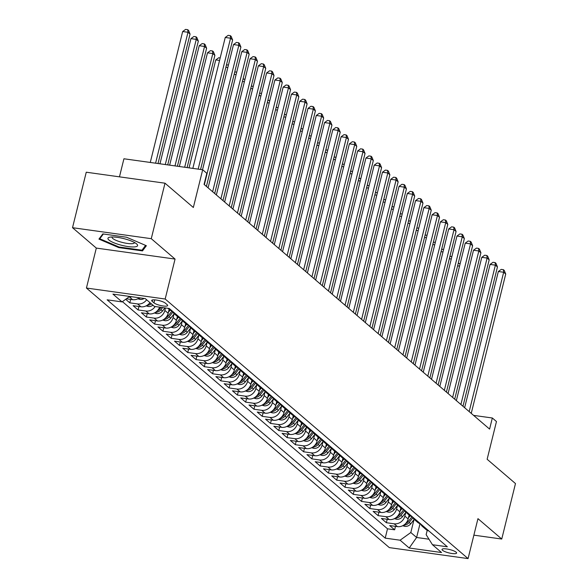 <?xml version="1.0" encoding="UTF-8"?>
<svg xmlns="http://www.w3.org/2000/svg" width="588" height="588" viewBox="0 0 588 588"><rect width="100%" height="100%" fill="white"/><g stroke="black" fill="none" stroke-linecap="round" stroke-linejoin="round"><path stroke-width="0.88" d="M456.126 552.183A7.519 1.72 -166.1 0 0 448.174 549.214A7.519 1.72 -166.1 0 0 442.022 549.427A7.519 1.72 -166.1 0 0 442.507 550.287A7.519 1.72 -166.1 0 0 450.459 553.249A7.519 1.72 -166.1 0 0 456.611 553.036A7.519 1.72 -166.1 0 0 456.126 552.183M86.429 288.039L389.322 547.612L468.07 558.6L165.177 299.02L86.429 288.039L96.314 248.085L175.062 259.073L151.27 238.684L72.522 227.696L96.314 248.085M72.522 227.696L86.252 172.21L165 183.199L193.342 207.49L202.684 169.763L123.928 158.775L119.46 176.848M473.877 535.154L501.748 539.042L515.478 483.556L487.136 459.265L496.47 421.537L492.332 417.995L473.59 415.378M151.27 238.684L165 183.199M125.67 299.299L129.816 302.857L130.668 299.41M149.955 302.622A9.393 8.32 -49.4 0 1 140.899 306.774L133.131 305.686L138.092 309.942L138.944 306.502M159.591 307.149A9.393 8.32 -49.4 0 1 149.176 313.867L141.407 312.779L146.368 317.035L147.221 313.595M169.123 309.369L168.161 313.272A9.393 8.32 -49.4 0 1 157.452 320.96L149.683 319.872L154.644 324.128L155.497 320.688M177.4 316.462L176.437 320.364A9.393 8.32 -49.4 0 1 165.728 328.053L157.959 326.965L162.92 331.22L163.773 327.781M185.676 323.554L184.713 327.45A9.393 8.32 -49.4 0 1 174.004 335.145L166.235 334.058L171.196 338.313L172.049 334.873M193.952 330.64L192.989 334.543A9.393 8.32 -49.4 0 1 182.28 342.238L174.511 341.15L179.472 345.406L180.325 341.966M202.228 337.733L201.265 341.635A9.393 8.32 -49.4 0 1 190.549 349.331L182.787 348.243L187.748 352.499L188.601 349.059M210.504 344.825L209.541 348.728A9.393 8.32 -49.4 0 1 198.825 356.424L191.056 355.336L196.024 359.591L196.877 356.144M218.78 351.918L217.817 355.821A9.393 8.32 -49.4 0 1 207.101 363.509L199.332 362.428L204.301 366.684L205.153 363.237M227.056 359.011L226.093 362.914A9.393 8.32 -49.4 0 1 215.377 370.602L207.608 369.521L212.577 373.777L213.429 370.33M235.332 366.103L234.369 370.006A9.393 8.32 -49.4 0 1 223.653 377.694L215.884 376.614L220.853 380.87L221.705 377.423M243.608 373.196L242.638 377.099A9.393 8.32 -49.4 0 1 231.929 384.787L224.16 383.707L229.129 387.962L229.981 384.515M251.884 380.289L250.914 384.192A9.393 8.32 -49.4 0 1 240.205 391.88L232.436 390.8L237.405 395.055L238.258 391.608M260.161 387.382L259.19 391.285A9.393 8.32 -49.4 0 1 248.481 398.973L240.713 397.892L245.681 402.148L246.534 398.701M268.437 394.475L267.466 398.377A9.393 8.32 -49.4 0 1 256.758 406.065L248.989 404.985L253.957 409.241L254.81 405.793M276.713 401.567L275.743 405.47A9.393 8.32 -49.4 0 1 265.034 413.158L257.265 412.078L262.233 416.333L263.086 412.886M284.989 408.66L284.019 412.563A9.393 8.32 -49.4 0 1 273.31 420.251L265.541 419.17L270.509 423.419L271.362 419.979M293.265 415.753L292.295 419.656A9.393 8.32 -49.4 0 1 281.586 427.344L273.817 426.256L278.786 430.512L279.638 427.072M301.541 422.845L300.571 426.748A9.393 8.32 -49.4 0 1 289.862 434.436L282.093 433.349L287.062 437.604L287.914 434.165M309.817 429.938L308.847 433.841A9.393 8.32 -49.4 0 1 298.138 441.529L290.369 440.441L295.338 444.697L296.19 441.257M318.093 437.031L317.123 440.934A9.393 8.32 -49.4 0 1 306.414 448.622L298.645 447.534L303.614 451.79L304.459 448.35M326.369 444.116L325.399 448.019A9.393 8.32 -49.4 0 1 314.69 455.715L306.921 454.627L311.883 458.883L312.735 455.443M334.638 451.209L333.675 455.112A9.393 8.32 -49.4 0 1 322.966 462.807L315.197 461.72L320.159 465.975L321.011 462.535M342.914 458.302L341.951 462.205A9.393 8.32 -49.4 0 1 331.242 469.9L323.474 468.812L328.435 473.068L329.287 469.621M351.19 465.395L350.228 469.298A9.393 8.32 -49.4 0 1 339.519 476.986L331.75 475.905L336.711 480.161L337.563 476.714M359.466 472.487L358.504 476.39A9.393 8.32 -49.4 0 1 347.795 484.078L340.026 482.998L344.987 487.254L345.84 483.806M367.743 479.58L366.78 483.483A9.393 8.32 -49.4 0 1 356.071 491.171L348.302 490.091L353.263 494.346L354.116 490.899M376.019 486.673L375.056 490.576A9.393 8.32 -49.4 0 1 364.347 498.264L356.578 497.183L361.539 501.439L362.392 497.992M384.295 493.766L383.332 497.668A9.393 8.32 -49.4 0 1 372.623 505.357L364.854 504.276L369.815 508.532L370.668 505.085M392.571 500.858L391.608 504.761A9.393 8.32 -49.4 0 1 380.899 512.449L373.13 511.369L378.091 515.625L378.944 512.177M400.847 507.951L399.884 511.854A9.393 8.32 -49.4 0 1 389.175 519.542L381.406 518.462L386.367 522.717L387.22 519.27M202.684 169.763L206.822 173.306L204.073 184.404L489.591 429.093L492.332 417.995M152.16 301.306L153.975 302.864A7.284 1.668 -166.1 0 0 161.685 305.738A7.284 1.668 -166.1 0 0 167.646 305.532A7.284 1.668 -166.1 0 0 167.176 304.702L165.353 303.143A7.284 1.668 -166.1 0 0 157.65 300.27A7.284 1.668 -166.1 0 0 151.689 300.475A7.284 1.668 -166.1 0 0 152.16 301.306L152.49 299.961M427.219 530.317L426.138 534.661L432.459 544.723L447.358 546.803L169.293 308.502L154.394 306.421L145.287 298.623L112.933 294.11L122.039 301.909L107.141 299.829L385.206 538.13L400.105 540.21L410.814 532.522L416.613 537.483L428.997 539.218M432.459 544.723L441.559 552.529L409.211 548.016L400.105 540.21M405.727 512.56L404.845 516.11A9.393 8.32 130.6 0 1 394.136 523.798L386.367 522.717M409.123 515.044L408.16 518.947L404.845 516.11M397.451 505.467L396.569 509.017A9.393 8.32 130.6 0 1 385.86 516.705L378.091 515.625M389.175 498.374L388.293 501.924A9.393 8.32 130.6 0 1 377.584 509.612L369.815 508.532M380.899 491.281L380.017 494.831A9.393 8.32 130.6 0 1 369.308 502.52L361.539 501.439M372.623 484.189L371.741 487.739A9.393 8.32 130.6 0 1 361.032 495.427L353.263 494.346M364.347 477.096L363.472 480.646A9.393 8.32 130.6 0 1 352.756 488.334L344.987 487.254M356.071 470.01L355.196 473.553A9.393 8.32 130.6 0 1 344.48 481.241L336.711 480.161M347.795 462.918L346.92 466.46A9.393 8.32 130.6 0 1 336.204 474.149L328.435 473.068M339.519 455.825L338.644 459.368A9.393 8.32 130.6 0 1 327.928 467.063L320.159 465.975M331.242 448.732L330.368 452.275A9.393 8.32 130.6 0 1 319.651 459.97L311.883 458.883M322.966 441.639L322.092 445.182A9.393 8.32 130.6 0 1 311.375 452.878L303.614 451.79M314.69 434.547L313.816 438.097A9.393 8.32 130.6 0 1 303.107 445.785L295.338 444.697M306.414 427.454L305.539 431.004A9.393 8.32 130.6 0 1 294.831 438.692L287.062 437.604M298.138 420.361L297.263 423.911A9.393 8.32 130.6 0 1 286.554 431.599L278.786 430.512M289.862 413.268L288.987 416.819A9.393 8.32 130.6 0 1 278.278 424.507L270.509 423.419M281.586 406.176L280.711 409.726A9.393 8.32 130.6 0 1 270.002 417.414L262.233 416.333M273.31 399.083L272.435 402.633A9.393 8.32 130.6 0 1 261.726 410.321L253.957 409.241M265.034 391.99L264.159 395.54A9.393 8.32 130.6 0 1 253.45 403.228L245.681 402.148M256.758 384.897L255.883 388.447A9.393 8.32 130.6 0 1 245.174 396.136L237.405 395.055M248.489 377.805L247.607 381.355A9.393 8.32 130.6 0 1 236.898 389.043L229.129 387.962M240.213 370.712L239.331 374.262A9.393 8.32 130.6 0 1 228.622 381.95L220.853 380.87M231.937 363.619L231.055 367.169A9.393 8.32 130.6 0 1 220.346 374.857L212.577 373.777M223.661 356.534L222.779 360.076A9.393 8.32 130.6 0 1 212.07 367.765L204.301 366.684M215.384 349.441L214.502 352.984A9.393 8.32 130.6 0 1 203.793 360.672L196.024 359.591M207.108 342.348L206.226 345.891A9.393 8.32 130.6 0 1 195.517 353.586L187.748 352.499M198.832 335.256L197.95 338.798A9.393 8.32 130.6 0 1 187.241 346.494L179.472 345.406M190.556 328.163L189.674 331.706A9.393 8.32 130.6 0 1 178.965 339.401L171.196 338.313M182.28 321.07L181.398 324.62A9.393 8.32 130.6 0 1 170.689 332.308L162.92 331.22M174.004 313.977L173.122 317.527A9.393 8.32 130.6 0 1 162.413 325.215L154.644 324.128M165.456 307.965L164.846 310.435A9.393 8.32 130.6 0 1 154.137 318.123L146.368 317.035M139.444 297.807A9.393 8.32 130.6 0 1 132.623 299.682L126.361 298.807M132.057 296.778A9.393 8.32 130.6 0 1 129.309 296.844L129.132 296.822M122.429 301.637L387.514 528.81L394.644 529.81L395.496 526.363M408.16 518.947A9.393 8.32 -49.4 0 1 397.444 526.635L389.682 525.554L394.644 529.81M155.159 306.532A9.393 8.32 130.6 0 1 145.861 311.03L138.092 309.942M146.647 299.784A9.393 8.32 130.6 0 1 137.585 303.937L129.816 302.857M175.062 259.073L165.177 299.02M501.748 539.042L477.956 518.653L468.07 558.6M420.023 523.695L416.613 537.483L409.211 548.016M414.003 519.652L410.814 532.522M129.654 296.44L122.039 301.909M167.889 308.31L169.329 309.545A9.393 8.32 -49.4 0 0 172.321 311.103A9.393 8.32 130.6 0 0 174.298 313.801A9.393 8.32 130.6 0 0 177.289 315.359M174.298 313.801L177.605 316.638A9.393 8.32 -49.4 0 0 180.597 318.196A9.393 8.32 130.6 0 0 182.574 320.894A9.393 8.32 130.6 0 0 185.565 322.452M182.574 320.894L185.881 323.731A9.393 8.32 -49.4 0 0 188.873 325.289A9.393 8.32 130.6 0 0 190.85 327.986A9.393 8.32 130.6 0 0 193.842 329.545M190.85 327.986L194.158 330.824A9.393 8.32 -49.4 0 0 197.149 332.382M202.118 336.637A9.393 8.32 130.6 0 1 199.126 335.079A9.393 8.32 130.6 0 1 197.134 332.374M199.126 335.079L202.434 337.916A9.393 8.32 -49.4 0 0 205.425 339.474M210.394 343.73A9.393 8.32 130.6 0 1 207.402 342.165A9.393 8.32 130.6 0 1 205.41 339.467M207.402 342.165L210.71 345.002A9.393 8.32 -49.4 0 0 213.701 346.56A9.393 8.32 130.6 0 0 215.678 349.257A9.393 8.32 130.6 0 0 218.67 350.815M215.678 349.257L218.986 352.094A9.393 8.32 -49.4 0 0 221.977 353.653A9.393 8.32 130.6 0 0 223.954 356.35A9.393 8.32 130.6 0 0 226.946 357.908M223.954 356.35L227.262 359.187A9.393 8.32 -49.4 0 0 230.253 360.745A9.393 8.32 130.6 0 0 232.231 363.443A9.393 8.32 130.6 0 0 235.222 365.001M232.231 363.443L235.538 366.28A9.393 8.32 -49.4 0 0 238.53 367.838M243.498 372.094A9.393 8.32 130.6 0 1 240.507 370.536A9.393 8.32 130.6 0 1 238.515 367.838M240.507 370.536L243.814 373.373A9.393 8.32 -49.4 0 0 246.806 374.931M251.774 379.186A9.393 8.32 130.6 0 1 248.783 377.628A9.393 8.32 130.6 0 1 246.791 374.931M248.783 377.628L252.09 380.465A9.393 8.32 -49.4 0 0 255.082 382.024A9.393 8.32 130.6 0 0 257.059 384.721A9.393 8.32 130.6 0 0 260.043 386.279M257.059 384.721L260.366 387.558A9.393 8.32 -49.4 0 0 263.358 389.116A9.393 8.32 130.6 0 0 265.335 391.814A9.393 8.32 130.6 0 0 268.319 393.372M265.335 391.814L268.642 394.651A9.393 8.32 -49.4 0 0 271.634 396.209A9.393 8.32 130.6 0 0 273.611 398.907A9.393 8.32 130.6 0 0 276.595 400.465M273.611 398.907L276.919 401.744A9.393 8.32 -49.4 0 0 279.91 403.302M284.871 407.558A9.393 8.32 130.6 0 1 281.88 405.999A9.393 8.32 130.6 0 1 279.895 403.295M281.88 405.999L285.195 408.836A9.393 8.32 -49.4 0 0 288.186 410.395M293.147 414.65A9.393 8.32 130.6 0 1 290.156 413.092A9.393 8.32 130.6 0 1 288.171 410.387M290.156 413.092L293.471 415.929A9.393 8.32 -49.4 0 0 296.462 417.487A9.393 8.32 130.6 0 0 298.432 420.185A9.393 8.32 130.6 0 0 301.423 421.743M298.432 420.185L301.747 423.022A9.393 8.32 -49.4 0 0 304.738 424.58A9.393 8.32 130.6 0 0 306.708 427.278A9.393 8.32 130.6 0 0 309.7 428.836M306.708 427.278L310.023 430.115A9.393 8.32 -49.4 0 0 313.014 431.673A9.393 8.32 130.6 0 0 314.984 434.37A9.393 8.32 130.6 0 0 317.976 435.928M314.984 434.37L318.299 437.207A9.393 8.32 -49.4 0 0 321.291 438.766M326.252 443.021A9.393 8.32 130.6 0 1 323.26 441.463A9.393 8.32 130.6 0 1 321.269 438.758M323.26 441.463L326.575 444.3A9.393 8.32 -49.4 0 0 329.567 445.858M334.528 450.114A9.393 8.32 130.6 0 1 331.536 448.556A9.393 8.32 130.6 0 1 329.545 445.851M331.536 448.556L334.851 451.393A9.393 8.32 -49.4 0 0 337.835 452.951M342.804 457.207A9.393 8.32 130.6 0 1 339.813 455.649A9.393 8.32 130.6 0 1 337.821 452.944M339.813 455.649L343.127 458.478A9.393 8.32 -49.4 0 0 346.111 460.036A9.393 8.32 130.6 0 0 348.089 462.734A9.393 8.32 130.6 0 0 351.08 464.292M348.089 462.734L351.404 465.571A9.393 8.32 -49.4 0 0 354.388 467.129A9.393 8.32 130.6 0 0 356.365 469.827A9.393 8.32 130.6 0 0 359.356 471.385M356.365 469.827L359.68 472.664A9.393 8.32 -49.4 0 0 362.664 474.222A9.393 8.32 130.6 0 0 364.641 476.919A9.393 8.32 130.6 0 0 367.632 478.478M364.641 476.919L367.948 479.757A9.393 8.32 -49.4 0 0 370.94 481.315M375.908 485.57A9.393 8.32 130.6 0 1 372.917 484.012A9.393 8.32 130.6 0 1 370.925 481.315M372.917 484.012L376.224 486.849A9.393 8.32 -49.4 0 0 379.216 488.407M384.185 492.663A9.393 8.32 130.6 0 1 381.193 491.105A9.393 8.32 130.6 0 1 379.201 488.407M381.193 491.105L384.501 493.942A9.393 8.32 -49.4 0 0 387.492 495.5A9.393 8.32 130.6 0 0 389.469 498.198A9.393 8.32 130.6 0 0 392.461 499.756M389.469 498.198L392.777 501.035A9.393 8.32 -49.4 0 0 395.768 502.593A9.393 8.32 130.6 0 0 397.745 505.29A9.393 8.32 130.6 0 0 400.737 506.849M397.745 505.29L401.053 508.128A9.393 8.32 -49.4 0 0 404.044 509.686A9.393 8.32 130.6 0 0 406.021 512.383A9.393 8.32 130.6 0 0 409.013 513.941M406.021 512.383L409.329 515.22A9.393 8.32 -49.4 0 0 412.32 516.779M417.289 521.034A9.393 8.32 130.6 0 1 414.297 519.476A9.393 8.32 130.6 0 1 412.306 516.771M414.297 519.476L417.605 522.313A9.393 8.32 -49.4 0 0 420.596 523.871M425.565 528.127A9.393 8.32 130.6 0 1 422.574 526.569A9.393 8.32 130.6 0 1 420.582 523.864M387.514 528.81L385.206 538.13M422.574 526.569L425.881 529.406A9.393 8.32 -49.4 0 0 428.873 530.964M98.938 239.103L118.783 247.599L142.494 250.907L146.368 245.718L126.523 237.221L102.812 233.914L98.938 239.103M143.009 248.834L142.494 250.907M118.938 246.96L118.783 247.599M198.156 169.131L230.562 38.213L232.627 39.984L200.581 169.469M192.842 168.388L225.241 37.47L230.562 38.213L230.298 35.633L231.128 36.346L232.627 39.984M225.241 37.47L228.166 35.339L230.298 35.633M158.018 163.53L190.056 34.045L187.991 32.274L182.67 31.531L150.271 162.45M182.67 31.531L185.602 29.4L187.726 29.694L187.991 32.274L155.592 163.192M187.726 29.694L188.557 30.407L190.056 34.045M136.6 243.895A15.266 3.499 -166.1 0 0 123.546 238.559A15.266 3.499 -166.1 0 0 109.574 237.236A15.266 3.499 -166.1 0 0 108.927 240.036A15.266 3.499 -166.1 0 0 128.088 246.57A15.266 3.499 -166.1 0 0 136.637 243.932A15.266 3.499 -166.1 0 0 136.6 243.895M112.132 236.971A11.562 2.646 -166.1 0 0 112.043 237.17A11.562 2.646 -166.1 0 0 112.786 238.485A11.562 2.646 -166.1 0 0 125.023 243.042A11.562 2.646 -166.1 0 0 134.483 242.719A11.562 2.646 -166.1 0 0 134.498 242.506M145.581 245.38L141.987 250.201L119.011 246.997L99.784 238.757L103.348 233.987M100.078 237.574L99.784 238.757M204.352 184.647L238.838 45.305L240.904 47.077L206.417 186.418M202.537 169.741L233.517 44.563L238.838 45.305L238.574 42.726L239.404 43.438L240.904 47.077M233.517 44.563L236.442 42.432L238.574 42.726M212.628 191.732L247.107 52.398L249.18 54.169L214.694 193.511M208.086 187.844L241.793 51.656L247.107 52.398L246.85 49.818L247.673 50.531L249.18 54.169M241.793 51.656L244.718 49.524L246.85 49.818M220.904 198.825L255.383 59.491L257.456 61.262L222.97 200.604M216.362 194.937L250.062 58.749L255.383 59.491L255.126 56.911L255.949 57.624L257.456 61.262M250.062 58.749L252.994 56.617L255.126 56.911M229.18 205.918L263.659 66.584L265.732 68.355L231.246 207.696M224.638 202.029L258.338 65.841L263.659 66.584L263.402 64.004L264.225 64.717L265.732 68.355M258.338 65.841L261.27 63.71L263.402 64.004M137.812 298.8L140.187 299.41A6.225 5.513 -49.4 0 0 144.148 298.461M167.712 164.883L198.332 41.138L196.267 39.367L190.946 38.624L159.965 163.802M139.202 297.984L140.282 298.013A6.225 5.513 -49.4 0 0 140.539 297.962M190.946 38.624L193.878 36.493L196.002 36.787L196.267 39.367L165.287 164.544M196.002 36.787L196.833 37.5L198.332 41.138M146.089 305.892L148.463 306.502A6.225 5.513 -49.4 0 0 152.953 305.187M177.407 166.235L206.609 48.231L204.543 46.459L199.222 45.717L169.66 165.154M147.478 305.076L148.558 305.106A6.225 5.513 -49.4 0 0 151.381 303.842M150.388 302.989A6.225 5.513 130.6 0 1 148.918 303.849M199.222 45.717L202.154 43.585L204.279 43.88L204.543 46.459L174.981 165.897M204.279 43.88L205.109 44.592L206.609 48.231M154.365 312.985L156.739 313.595A6.225 5.513 -49.4 0 0 162.472 311.045L164.934 307.891M187.102 167.587L214.885 55.323L212.819 53.552L207.498 52.81L179.362 166.507M155.754 312.169L156.834 312.199A6.225 5.513 -49.4 0 0 160.899 309.7L162.567 307.568M161.075 307.355L159.907 308.847A6.225 5.513 130.6 0 1 157.194 310.942M207.498 52.81L210.43 50.678L212.555 50.972L212.819 53.552L184.683 167.249M212.555 50.972L213.385 51.685L214.885 55.323M162.641 320.078L165.015 320.688A6.225 5.513 -49.4 0 0 170.748 318.137L174.202 313.72M168.396 312.309L170.108 310.126M219.559 60.424L215.774 59.902L189.057 167.859M164.03 319.255L165.103 319.291A6.225 5.513 -49.4 0 0 169.175 316.785L172.843 312.103M172.034 311.023L168.183 315.94A6.225 5.513 130.6 0 1 165.471 318.034M215.774 59.902L218.707 57.771L220.162 57.969M237.456 213.01L271.935 73.676L274.008 75.448L239.522 214.789M232.914 209.122L266.614 72.934L271.935 73.676L271.678 71.097L272.501 71.809L274.008 75.448M266.614 72.934L269.547 70.803L271.678 71.097M170.917 327.171L173.291 327.781A6.225 5.513 -49.4 0 0 179.024 325.23L182.478 320.813M176.672 319.402L178.384 317.219M172.306 326.347L173.379 326.384A6.225 5.513 -49.4 0 0 177.451 323.878L181.119 319.196M180.31 318.108L176.459 323.032A6.225 5.513 130.6 0 1 173.747 325.127M226.358 65.312L226.983 64.864L228.438 65.062M227.835 67.517L225.88 67.245M245.733 220.103L280.211 80.762L282.284 82.54L247.798 221.874M241.19 216.215L274.89 80.019L280.211 80.762L279.954 78.189L280.777 78.895L282.284 82.54M274.89 80.019L277.823 77.895L279.954 78.189M179.193 334.263L181.567 334.873A6.225 5.513 -49.4 0 0 187.3 332.323L190.755 327.906M184.948 326.494L186.661 324.304M180.582 333.44L181.655 333.469A6.225 5.513 -49.4 0 0 185.727 330.971L189.395 326.289M188.586 325.201L184.735 330.125A6.225 5.513 130.6 0 1 182.023 332.22M234.634 72.405L235.259 71.957L236.714 72.155M236.111 74.61L234.156 74.338M254.009 227.196L288.488 87.855L290.56 89.633L256.074 228.967M249.466 223.308L283.166 87.112L288.488 87.855L288.23 85.282L289.053 85.988L290.56 89.633M283.166 87.112L286.099 84.988L288.23 85.282M187.469 341.356L189.843 341.966A6.225 5.513 -49.4 0 0 195.576 339.416L199.031 334.998M193.224 333.58L194.937 331.397M188.858 340.533L189.931 340.562A6.225 5.513 -49.4 0 0 194.003 338.063L197.671 333.381M196.855 332.293L193.011 337.218A6.225 5.513 130.6 0 1 190.299 339.305M242.91 79.498L243.535 79.049L244.99 79.248M244.38 81.703L242.432 81.431M262.285 234.289L296.764 94.947L298.836 96.726L264.35 236.06M257.742 230.4L291.442 94.205L296.764 94.947L296.506 92.375L297.33 93.08L298.836 96.726M291.442 94.205L294.375 92.073L296.506 92.375M195.745 348.449L198.119 349.059A6.225 5.513 -49.4 0 0 203.852 346.508L207.307 342.084M201.5 340.673L203.205 338.49M197.134 347.626L198.207 347.655A6.225 5.513 -49.4 0 0 202.279 345.156L205.94 340.474M205.131 339.386L201.287 344.303A6.225 5.513 130.6 0 1 198.575 346.398M251.186 86.59L251.804 86.142L253.266 86.34M252.656 88.795L250.709 88.523M270.561 241.381L305.04 102.04L307.112 103.819L272.626 243.153M266.019 237.493L299.718 101.298L305.04 102.04L304.782 99.468L305.606 100.173L307.112 103.819M299.718 101.298L302.651 99.166L304.782 99.468M204.021 355.542L206.395 356.152A6.225 5.513 -49.4 0 0 212.128 353.601L215.583 349.176M209.776 347.765L211.482 345.582M205.41 354.718L206.484 354.748A6.225 5.513 -49.4 0 0 210.555 352.249L214.216 347.567M213.407 346.479L209.563 351.396A6.225 5.513 130.6 0 1 206.851 353.491M259.462 93.683L260.08 93.227L261.542 93.433M260.932 95.888L258.985 95.616M278.837 248.474L313.316 109.133L315.389 110.904L280.902 250.245M274.295 244.579L307.994 108.39L313.316 109.133L313.059 106.56L313.882 107.266L315.389 110.904M307.994 108.39L310.927 106.259L313.059 106.56M212.297 362.634L214.671 363.237A6.225 5.513 -49.4 0 0 220.404 360.687L223.859 356.269M218.052 354.858L219.758 352.675M213.687 361.811L214.76 361.841A6.225 5.513 -49.4 0 0 218.832 359.341L222.492 354.66M221.683 353.572L217.839 358.489A6.225 5.513 130.6 0 1 215.127 360.584M267.738 100.776L268.356 100.32L269.819 100.526M269.208 102.981L267.261 102.709M287.113 255.567L321.592 116.226L323.665 117.997L289.178 257.338M282.571 251.671L316.271 115.483L321.592 116.226L321.335 113.653L322.158 114.359L323.665 117.997M316.271 115.483L319.203 113.352L321.335 113.653M220.566 369.727L222.948 370.33A6.225 5.513 -49.4 0 0 228.681 367.779L232.135 363.362M226.329 361.951L228.034 359.768M221.955 368.904L223.036 368.933A6.225 5.513 -49.4 0 0 227.108 366.434L230.768 361.752M229.959 360.664L226.115 365.582A6.225 5.513 130.6 0 1 223.403 367.676M276.015 107.869L276.632 107.413L278.095 107.619M277.485 110.074L275.537 109.802M295.389 262.66L329.868 123.318L331.941 125.09L297.454 264.431M290.847 258.764L324.547 122.576L329.868 123.318L329.603 120.746L330.434 121.451L331.941 125.09M324.547 122.576L327.479 120.444L329.603 120.746M228.842 376.82L231.224 377.423A6.225 5.513 -49.4 0 0 236.957 374.872L240.411 370.455M234.605 369.043L236.31 366.861M230.231 375.997L231.312 376.026A6.225 5.513 -49.4 0 0 235.384 373.527L239.044 368.845M238.236 367.757L234.391 372.674A6.225 5.513 130.6 0 1 231.679 374.769M284.291 114.961L284.908 114.506L286.371 114.711M285.761 117.166L283.813 116.894M237.118 383.913L239.5 384.515A6.225 5.513 -49.4 0 0 245.233 381.965L248.687 377.547M242.881 376.136L244.586 373.953M238.507 383.089L239.588 383.119A6.225 5.513 -49.4 0 0 243.66 380.62L247.32 375.938M246.512 374.85L242.668 379.767A6.225 5.513 130.6 0 1 239.955 381.862M292.567 122.054L293.184 121.598L294.647 121.804M294.037 124.259L292.089 123.987M245.394 391.005L247.776 391.608A6.225 5.513 -49.4 0 0 253.509 389.058L256.963 384.64M251.157 383.229L252.862 381.046M246.784 390.182L247.864 390.212A6.225 5.513 -49.4 0 0 251.936 387.712L255.596 383.031M254.788 381.943L250.944 386.86A6.225 5.513 130.6 0 1 248.232 388.955M300.843 129.139L301.46 128.691L302.923 128.897M302.313 131.352L300.365 131.08M303.658 269.752L338.144 130.411L340.217 132.182L305.731 271.524M299.123 265.857L332.823 129.669L338.144 130.411L337.88 127.839L338.71 128.544L340.217 132.182M332.823 129.669L335.755 127.537L337.88 127.839M311.934 276.845L346.42 137.504L348.486 139.275L314.007 278.616M307.399 272.95L341.099 136.761L346.42 137.504L346.156 134.931L346.986 135.637L348.486 139.275M341.099 136.761L344.031 134.63L346.156 134.931M320.21 283.938L354.696 144.597L356.762 146.368L322.283 285.709M315.668 280.042L349.375 143.854L354.696 144.597L354.432 142.017L355.262 142.73L356.762 146.368M349.375 143.854L352.308 141.723L354.432 142.017M253.671 398.091L256.052 398.701A6.225 5.513 -49.4 0 0 261.785 396.15L265.239 391.733M259.433 390.322L261.138 388.139M255.06 397.275L256.14 397.304A6.225 5.513 -49.4 0 0 260.212 394.805L263.872 390.123M263.064 389.035L259.22 393.953A6.225 5.513 130.6 0 1 256.508 396.047M309.119 136.232L309.736 135.784L311.199 135.99M310.589 138.445L308.641 138.173M328.486 291.031L362.972 151.689L365.038 153.461L330.559 292.802M323.944 287.135L357.651 150.947L362.972 151.689L362.708 149.109L363.538 149.822L365.038 153.461M357.651 150.947L360.584 148.815L362.708 149.109M261.947 405.183L264.328 405.793A6.225 5.513 -49.4 0 0 270.061 403.243L273.516 398.826M267.709 397.415L269.414 395.232M263.336 404.368L264.416 404.397A6.225 5.513 -49.4 0 0 268.488 401.898L272.148 397.216M271.34 396.128L267.496 401.045A6.225 5.513 130.6 0 1 264.784 403.14M317.395 143.325L318.012 142.877L319.475 143.082M318.865 145.537L316.917 145.265M336.762 298.123L371.249 158.782L373.314 160.553L338.835 299.895M332.22 294.228L365.927 158.04L371.249 158.782L370.984 156.202L371.814 156.915L373.314 160.553M365.927 158.04L368.86 155.908L370.984 156.202M270.223 412.276L272.604 412.886A6.225 5.513 -49.4 0 0 278.337 410.336L281.792 405.918M275.985 404.507L277.69 402.324M271.612 411.46L272.692 411.49A6.225 5.513 -49.4 0 0 276.764 408.991L280.425 404.309M279.616 403.221L275.772 408.138A6.225 5.513 130.6 0 1 273.06 410.233M325.671 150.418L326.289 149.969L327.751 150.175M327.141 152.63L325.193 152.358M345.038 305.209L379.525 165.875L381.59 167.646L347.111 306.987M340.496 301.321L374.203 165.132L379.525 165.875L379.26 163.295L380.091 164.008L381.59 167.646M374.203 165.132L377.136 163.001L379.26 163.295M278.499 419.369L280.873 419.979A6.225 5.513 -49.4 0 0 286.613 417.429L290.068 413.011M284.261 411.6L285.966 409.417M279.888 418.553L280.968 418.582A6.225 5.513 -49.4 0 0 285.04 416.084L288.701 411.394M287.892 410.314L284.048 415.231A6.225 5.513 130.6 0 1 281.336 417.326M333.947 157.511L334.565 157.062L336.027 157.268M335.417 159.723L333.469 159.451M353.315 312.301L387.801 172.968L389.866 174.739L355.387 314.08M348.772 308.413L382.479 172.225L387.801 172.968L387.536 170.388L388.367 171.101L389.866 174.739M382.479 172.225L385.412 170.094L387.536 170.388M286.775 426.462L289.149 427.072A6.225 5.513 -49.4 0 0 294.889 424.521L298.344 420.104M292.537 418.693L294.243 416.51M288.164 425.646L289.245 425.675A6.225 5.513 -49.4 0 0 293.316 423.176L296.977 418.487M296.168 417.406L292.324 422.324A6.225 5.513 130.6 0 1 289.612 424.418M342.223 164.603L342.841 164.155L344.303 164.361M343.693 166.816L341.746 166.536M361.591 319.394L396.077 180.06L398.142 181.832L363.663 321.173M357.048 315.506L390.755 179.318L396.077 180.06L395.812 177.48L396.643 178.193L398.142 181.832M390.755 179.318L393.688 177.186L395.812 177.48M295.051 433.554L297.425 434.165A6.225 5.513 -49.4 0 0 303.165 431.614L306.62 427.197M300.813 425.785L302.519 423.603M296.44 432.731L297.521 432.768A6.225 5.513 -49.4 0 0 301.593 430.269L305.253 425.58M304.444 424.499L300.6 429.416A6.225 5.513 130.6 0 1 297.888 431.511M350.499 171.696L351.117 171.248L352.579 171.446M351.969 173.901L350.022 173.629M369.867 326.487L404.353 187.153L406.418 188.924L371.939 328.266M365.324 322.599L399.031 186.411L404.353 187.153L404.088 184.573L404.919 185.286L406.418 188.924M399.031 186.411L401.964 184.279L404.088 184.573M303.327 440.647L305.701 441.257A6.225 5.513 -49.4 0 0 311.442 438.707L314.896 434.289M309.09 432.878L310.795 430.695M304.716 439.824L305.797 439.861A6.225 5.513 -49.4 0 0 309.869 437.354L313.529 432.672M312.72 431.585L308.876 436.509A6.225 5.513 130.6 0 1 306.164 438.604M358.776 178.789L359.393 178.34L360.856 178.539M360.246 180.994L358.29 180.722M378.143 333.58L412.629 194.238L414.694 196.017L380.215 335.351M373.601 329.692L407.308 193.496L412.629 194.238L412.364 191.666L413.195 192.379L414.694 196.017M407.308 193.496L410.24 191.372L412.364 191.666M311.603 447.74L313.977 448.35A6.225 5.513 -49.4 0 0 319.718 445.8L323.172 441.382M317.366 439.971L319.071 437.781M312.992 446.917L314.073 446.954A6.225 5.513 -49.4 0 0 318.145 444.447L321.805 439.765M320.997 438.677L317.145 443.602A6.225 5.513 130.6 0 1 314.44 445.697M367.052 185.881L367.669 185.433L369.132 185.632M368.522 188.087L366.567 187.815M386.419 340.673L420.905 201.331L422.97 203.11L388.492 342.444M381.877 336.784L415.584 200.589L420.905 201.331L420.64 198.759L421.471 199.464L422.97 203.11M415.584 200.589L418.509 198.465L420.64 198.759M394.695 347.765L429.181 208.424L431.247 210.203L396.768 349.537M390.153 343.877L423.86 207.682L429.181 208.424L428.917 205.851L429.747 206.557L431.247 210.203M423.86 207.682L426.785 205.55L428.917 205.851M402.971 354.858L437.457 215.517L439.523 217.295L405.036 356.629M398.429 350.97L432.136 214.774L437.457 215.517L437.193 212.944L438.023 213.65L439.523 217.295M432.136 214.774L435.061 212.643L437.193 212.944M319.879 454.833L322.253 455.443A6.225 5.513 -49.4 0 0 327.986 452.892L331.448 448.475M325.642 447.064L327.347 444.873M321.269 454.01L322.349 454.039A6.225 5.513 -49.4 0 0 326.421 451.54L330.081 446.858M329.273 445.77L325.421 450.695A6.225 5.513 130.6 0 1 322.716 452.782M375.328 192.974L375.945 192.526L377.4 192.724M376.798 195.179L374.843 194.907M328.155 461.925L330.529 462.535A6.225 5.513 -49.4 0 0 336.262 459.985L339.724 455.568M333.911 454.149L335.623 451.966M329.545 461.102L330.625 461.132A6.225 5.513 -49.4 0 0 334.69 458.633L338.357 453.951M337.549 452.863L333.697 457.78A6.225 5.513 130.6 0 1 330.993 459.875M383.604 200.067L384.221 199.619L385.677 199.817M385.074 202.272L383.119 202M336.432 469.018L338.806 469.628A6.225 5.513 -49.4 0 0 344.539 467.078L348 462.653M342.187 461.242L343.899 459.059M337.821 468.195L338.901 468.224A6.225 5.513 -49.4 0 0 342.966 465.725L346.633 461.043M345.825 459.956L341.973 464.873A6.225 5.513 130.6 0 1 339.269 466.968M391.873 207.16L392.497 206.704L393.953 206.91M393.35 209.365L391.395 209.093M411.247 361.951L445.733 222.609L447.799 224.381L413.313 363.722M406.705 358.055L440.412 221.867L445.733 222.609L445.469 220.037L446.299 220.743L447.799 224.381M440.412 221.867L443.337 219.736L445.469 220.037M344.708 476.111L347.082 476.714A6.225 5.513 -49.4 0 0 352.815 474.163L356.277 469.746M350.463 468.335L352.175 466.152M346.097 475.288L347.177 475.317A6.225 5.513 -49.4 0 0 351.242 472.818L354.909 468.136M354.101 467.048L350.25 471.966A6.225 5.513 130.6 0 1 347.545 474.06M400.149 214.252L400.773 213.797L402.229 214.003M401.626 216.458L399.671 216.186M419.523 369.043L454.002 229.702L456.075 231.474L421.589 370.815M414.981 365.148L448.688 228.96L454.002 229.702L453.745 227.13L454.568 227.835L456.075 231.474M448.688 228.96L451.613 226.828L453.745 227.13M352.984 483.204L355.358 483.806A6.225 5.513 -49.4 0 0 361.091 481.256L364.545 476.839M358.739 475.427L360.451 473.244M354.373 482.38L355.453 482.41A6.225 5.513 -49.4 0 0 359.518 479.911L363.186 475.229M362.377 474.141L358.526 479.058A6.225 5.513 130.6 0 1 355.814 481.153M408.425 221.345L409.05 220.89L410.505 221.095M409.902 223.55L407.947 223.278M427.799 376.136L462.278 236.795L464.351 238.566L429.865 377.908M423.257 372.241L456.957 236.053L462.278 236.795L462.021 234.222L462.844 234.928L464.351 238.566M456.957 236.053L459.889 233.921L462.021 234.222M361.26 490.296L363.634 490.899A6.225 5.513 -49.4 0 0 369.367 488.349L372.821 483.931M367.015 482.52L368.727 480.337M362.649 489.473L363.729 489.503A6.225 5.513 -49.4 0 0 367.794 487.004L371.462 482.322M370.653 481.234L366.802 486.151A6.225 5.513 130.6 0 1 364.09 488.246M416.701 228.438L417.326 227.982L418.781 228.188M418.178 230.643L416.223 230.371M436.075 383.229L470.554 243.888L472.627 245.659L438.141 385M431.533 379.334L465.233 243.145L470.554 243.888L470.297 241.315L471.12 242.021L472.627 245.659M465.233 243.145L468.166 241.014L470.297 241.315M369.536 497.389L371.91 497.992A6.225 5.513 -49.4 0 0 377.643 495.441L381.097 491.024M375.291 489.613L377.004 487.43M370.925 496.566L371.998 496.595A6.225 5.513 -49.4 0 0 376.07 494.096L379.738 489.414M378.929 488.327L375.078 493.244A6.225 5.513 130.6 0 1 372.366 495.339M424.977 235.531L425.602 235.075L427.057 235.281M426.454 237.736L424.499 237.464M444.352 390.322L478.83 250.98L480.903 252.752L446.417 392.093M439.809 386.426L473.509 250.238L478.83 250.98L478.573 248.408L479.396 249.114L480.903 252.752M473.509 250.238L476.442 248.107L478.573 248.408M452.628 397.415L487.107 258.073L489.179 259.845L454.693 399.186M448.085 393.519L481.785 257.331L487.107 258.073L486.849 255.493L487.673 256.206L489.179 259.845M481.785 257.331L484.718 255.199L486.849 255.493M460.904 404.507L495.383 265.166L497.455 266.937L462.969 406.279M456.361 400.612L490.061 264.424L495.383 265.166L495.125 262.586L495.949 263.299L497.455 266.937M490.061 264.424L492.994 262.292L495.125 262.586M377.812 504.482L380.186 505.085A6.225 5.513 -49.4 0 0 385.919 502.534L389.374 498.117M383.567 496.706L385.28 494.523M379.201 503.659L380.274 503.688A6.225 5.513 -49.4 0 0 384.346 501.189L388.014 496.507M387.205 495.419L383.354 500.337A6.225 5.513 130.6 0 1 380.642 502.431M433.253 242.616L433.878 242.168L435.333 242.374M434.73 244.829L432.775 244.557M386.088 511.567L388.462 512.177A6.225 5.513 -49.4 0 0 394.195 509.627L397.65 505.21M391.843 503.798L393.556 501.615M387.477 510.751L388.55 510.781A6.225 5.513 -49.4 0 0 392.622 508.282L396.29 503.6M395.481 502.512L391.63 507.429A6.225 5.513 130.6 0 1 388.918 509.524M441.529 249.709L442.154 249.261L443.609 249.466M443.007 251.921L441.051 251.649M394.364 518.66L396.738 519.27A6.225 5.513 -49.4 0 0 402.471 516.72L405.926 512.302M400.119 510.891L401.832 508.708M395.753 517.844L396.826 517.874A6.225 5.513 -49.4 0 0 400.898 515.375L404.566 510.693M403.75 509.605L399.906 514.522A6.225 5.513 130.6 0 1 397.194 516.617M449.805 256.802L450.43 256.353L451.885 256.559M451.275 259.014L449.328 258.742M469.18 411.6L503.659 272.259L505.731 274.03L471.245 413.371M464.638 407.705L498.337 271.516L503.659 272.259L503.401 269.679L504.225 270.392L505.731 274.03M498.337 271.516L501.27 269.385L503.401 269.679M402.64 525.753L405.014 526.363A6.225 5.513 -49.4 0 0 410.747 523.812L414.202 519.395M408.395 517.984L410.101 515.801M404.03 524.937L405.103 524.966A6.225 5.513 -49.4 0 0 409.175 522.467L412.835 517.785M412.026 516.698L408.182 521.615A6.225 5.513 130.6 0 1 405.47 523.71M458.081 263.894L458.706 263.446L460.161 263.652M459.551 266.107L457.604 265.835M399.884 511.854L396.569 509.017M391.608 504.761L388.293 501.924M383.332 497.668L380.017 494.831M375.056 490.576L371.741 487.739M366.78 483.483L363.472 480.646M358.504 476.39L355.196 473.553M350.228 469.298L346.92 466.46M341.951 462.205L338.644 459.368M333.675 455.112L330.368 452.275M325.399 448.019L322.092 445.182M317.123 440.934L313.816 438.097M308.847 433.841L305.539 431.004M300.571 426.748L297.263 423.911M292.295 419.656L288.987 416.819M284.019 412.563L280.711 409.726M275.743 405.47L272.435 402.633M267.466 398.377L264.159 395.54M259.19 391.285L255.883 388.447M250.914 384.192L247.607 381.355M242.638 377.099L239.331 374.262M234.369 370.006L231.055 367.169M226.093 362.914L222.779 360.076M217.817 355.821L214.502 352.984M209.541 348.728L206.226 345.891M201.265 341.635L197.95 338.798M192.989 334.543L189.674 331.706M184.713 327.45L181.398 324.62M176.437 320.364L173.122 317.527M168.161 313.272L164.846 310.435M132.623 299.682L129.309 296.844M397.444 526.635L394.136 523.798M389.175 519.542L385.86 516.705M380.899 512.449L377.584 509.612M372.623 505.357L369.308 502.52M364.347 498.264L361.032 495.427M356.071 491.171L352.756 488.334M347.795 484.078L344.48 481.241M339.519 476.986L336.204 474.149M331.242 469.9L327.928 467.063M322.966 462.807L319.651 459.97M314.69 455.715L311.375 452.878M306.414 448.622L303.107 445.785M298.138 441.529L294.831 438.692M289.862 434.436L286.554 431.599M281.586 427.344L278.278 424.507M273.31 420.251L270.002 417.414M265.034 413.158L261.726 410.321M256.758 406.065L253.45 403.228M248.481 398.973L245.174 396.136M240.205 391.88L236.898 389.043M231.929 384.787L228.622 381.95M223.653 377.694L220.346 374.857M215.377 370.602L212.07 367.765M207.101 363.509L203.793 360.672M198.825 356.424L195.517 353.586M190.549 349.331L187.241 346.494M182.28 342.238L178.965 339.401M174.004 335.145L170.689 332.308M165.728 328.053L162.413 325.215M157.452 320.96L154.137 318.123M149.176 313.867L145.861 311.03M140.899 306.774L137.585 303.937M154.718 299.873L153.975 302.864M138.768 298.27L140.062 299.38M147.044 305.363L148.338 306.473M148.845 303.923L148.558 305.106M155.32 312.456L156.614 313.566M160.899 309.7L162.472 311.045M159.15 308.193L159.907 308.847M157.121 311.015L156.834 312.199M163.596 319.549L164.89 320.658M169.175 316.785L170.748 318.137M167.426 315.286L168.183 315.94M165.397 318.108L165.103 319.291M171.872 326.641L173.166 327.744M177.451 323.878L179.024 325.23M175.702 322.378L176.459 323.032M173.673 325.201L173.379 326.384M180.148 333.734L181.442 334.837M185.727 330.971L187.3 332.323M183.978 329.471L184.735 330.125M181.949 332.293L181.655 333.469M188.425 340.827L189.718 341.929M194.003 338.063L195.576 339.416M192.254 336.564L193.011 337.218M190.225 339.386L189.931 340.562M196.701 347.92L197.994 349.022M202.279 345.156L203.852 346.508M200.523 343.657L201.287 344.303M198.501 346.479L198.207 347.655M204.977 355.005L206.263 356.115M210.555 352.249L212.128 353.601M208.799 350.749L209.563 351.396M206.778 353.572L206.484 354.748M213.253 362.098L214.539 363.208M218.832 359.341L220.404 360.687M217.075 357.842L217.839 358.489M215.054 360.664L214.76 361.841M221.522 369.19L222.815 370.3M227.108 366.434L228.681 367.779M225.351 364.935L226.115 365.582M223.33 367.75L223.036 368.933M229.798 376.283L231.091 377.393M235.384 373.527L236.957 374.872M233.627 372.02L234.391 372.674M231.606 374.843L231.312 376.026M238.074 383.376L239.367 384.486M243.66 380.62L245.233 381.965M241.903 379.113L242.668 379.767M239.882 381.935L239.588 383.119M246.35 390.469L247.644 391.579M251.936 387.712L253.509 389.058M250.179 386.206L250.944 386.86M248.158 389.028L247.864 390.212M254.626 397.561L255.92 398.671M260.212 394.805L261.785 396.15M258.455 393.298L259.22 393.953M256.434 396.121L256.14 397.304M262.902 404.654L264.196 405.764M268.488 401.898L270.061 403.243M266.731 400.391L267.496 401.045M264.71 403.214L264.416 404.397M271.178 411.747L272.472 412.857M276.764 408.991L278.337 410.336M275.008 407.484L275.772 408.138M272.986 410.306L272.692 411.49M279.454 418.84L280.748 419.95M285.04 416.084L286.613 417.429M283.284 414.577L284.048 415.231M281.262 417.399L280.968 418.582M287.73 425.933L289.024 427.042M293.316 423.176L294.889 424.521M291.56 421.67L292.324 422.324M289.539 424.492L289.245 425.675M296.007 433.025L297.3 434.135M301.593 430.269L303.165 431.614M299.836 428.762L300.6 429.416M297.815 431.585L297.521 432.768M304.283 440.118L305.576 441.228M309.869 437.354L311.442 438.707M308.112 435.855L308.876 436.509M306.091 438.677L305.797 439.861M312.559 447.211L313.852 448.313M318.145 444.447L319.718 445.8M316.388 442.948L317.145 443.602M314.367 445.77L314.073 446.954M320.835 454.303L322.128 455.406M326.421 451.54L327.986 452.892M324.664 450.04L325.421 450.695M322.643 452.863L322.349 454.039M329.111 461.396L330.405 462.499M334.69 458.633L336.262 459.985M332.94 457.133L333.697 457.78M330.912 459.956L330.625 461.132M337.387 468.482L338.681 469.591M342.966 465.725L344.539 467.078M341.216 464.226L341.973 464.873M339.188 467.048L338.901 468.224M345.663 475.574L346.957 476.684M351.242 472.818L352.815 474.163M349.493 471.319L350.25 471.966M347.464 474.141L347.177 475.317M353.939 482.667L355.233 483.777M359.518 479.911L361.091 481.256M357.769 478.411L358.526 479.058M355.74 481.227L355.453 482.41M362.215 489.76L363.509 490.87M367.794 487.004L369.367 488.349M366.045 485.497L366.802 486.151M364.016 488.319L363.729 489.503M370.491 496.853L371.785 497.962M376.07 494.096L377.643 495.441M374.321 492.59L375.078 493.244M372.292 495.412L371.998 496.595M378.768 503.945L380.061 505.055M384.346 501.189L385.919 502.534M382.597 499.682L383.354 500.337M380.568 502.505L380.274 503.688M387.044 511.038L388.337 512.148M392.622 508.282L394.195 509.627M390.873 506.775L391.63 507.429M388.844 509.598L388.55 510.781M395.32 518.131L396.613 519.241M400.898 515.375L402.471 516.72M399.149 513.868L399.906 514.522M397.12 516.69L396.826 517.874M403.596 525.224L404.889 526.333M409.175 522.467L410.747 523.812M407.418 520.961L408.182 521.615M405.397 523.783L405.103 524.966"/></g></svg>
